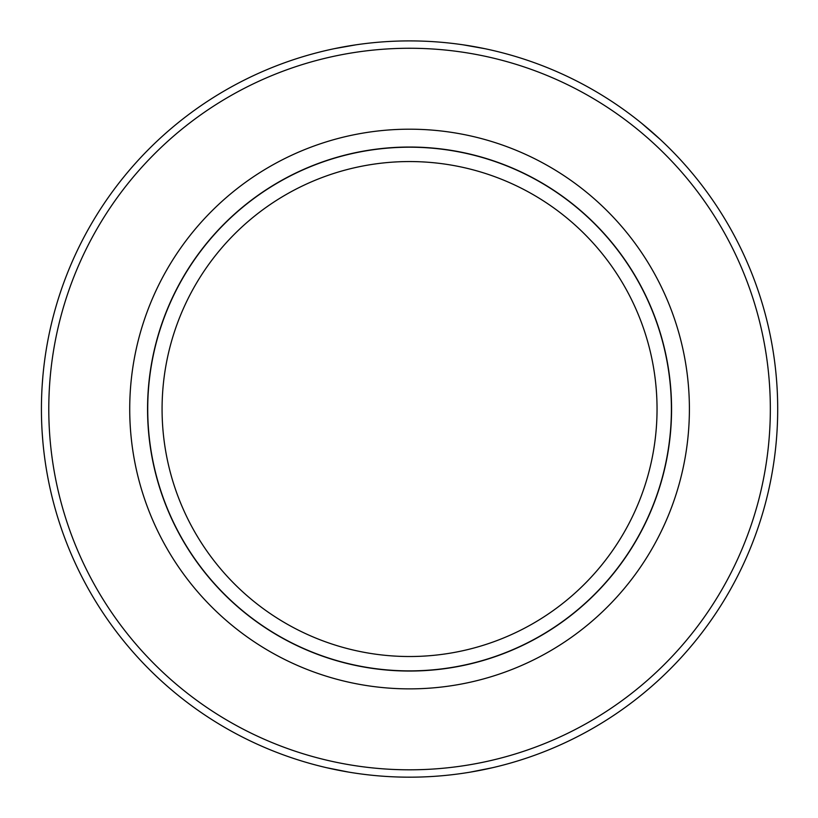 <?xml version="1.0" encoding="UTF-8"?>
<svg xmlns="http://www.w3.org/2000/svg" width="818" height="818" viewBox="0 0 818 818"><rect width="100%" height="100%" fill="white"/><g stroke="black" fill="none" stroke-linecap="round" stroke-linejoin="round"><path stroke-width="1.23" d="M41.421 409.041A368.141 368.141 0 0 1 593.633 90.225A368.141 368.141 0 0 1 593.633 727.856A368.141 368.141 0 0 1 41.421 409.041M42.843 441.383L42.188 432.783M326.771 767.744L348.754 772.12M470.37 772.12L492.344 767.744M641.486 123.14L660.198 139.397M485.013 48.712L463.039 44.806M356.075 44.806L334.102 48.712M42.843 376.679L42.188 385.319M48.783 409.041A360.779 360.779 0 0 1 589.952 96.596A360.779 360.779 0 0 1 589.952 721.476A360.779 360.779 0 0 1 48.783 409.041M689.4 409.041A279.838 279.838 0 0 0 269.643 166.688A279.838 279.838 0 0 0 269.643 651.384A279.838 279.838 0 0 0 689.4 409.041M147.557 409.041A262.005 262.005 0 0 1 409.562 147.036A262.005 262.005 0 0 1 671.568 409.041A262.005 262.005 0 0 1 409.562 671.046A262.005 262.005 0 0 1 147.557 409.041M162.076 409.041A247.486 247.486 0 0 0 533.305 623.367A247.486 247.486 0 0 0 533.305 194.715A247.486 247.486 0 0 0 162.076 409.041M147.721 409.041A261.842 261.842 0 0 1 540.483 182.281A261.842 261.842 0 0 1 540.483 635.801A261.842 261.842 0 0 1 147.721 409.041"/></g></svg>
